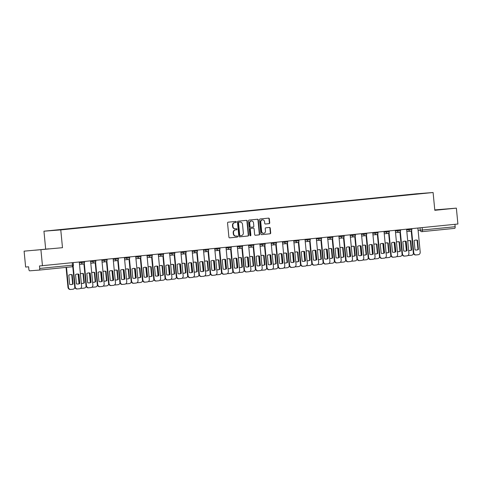 <?xml version="1.0" encoding="UTF-8"?>
<svg xmlns="http://www.w3.org/2000/svg" width="482" height="482" viewBox="0 0 482 482"><rect width="100%" height="100%" fill="white"/><g stroke="black" fill="none" stroke-linecap="round" stroke-linejoin="round"><path stroke-width="0.72" d="M236.276 221.925A0.548 0.5 85.6 0 0 235.728 221.425L228.185 222.184A0.789 0.711 85.6 0 0 227.546 223.033L228.908 237.132A0.789 0.711 85.6 0 0 229.691 237.843L237.234 237.09A0.548 0.5 85.6 0 0 237.144 235.993A0.548 0.5 85.6 0 0 237.132 235.993L236.156 236.09A2.518 2.283 85.6 0 1 233.643 233.812L233.529 232.637A2.518 2.283 85.6 0 1 235.559 229.902L236.535 229.806A0.548 0.5 85.6 0 0 236.981 229.209A0.548 0.5 85.6 0 0 236.433 228.709L235.451 228.805A2.518 2.283 85.6 0 1 232.939 226.528L232.824 225.353A2.518 2.283 85.6 0 1 234.861 222.618L235.837 222.521A0.548 0.5 85.6 0 0 236.276 221.925M235.361 228.811L235.12 228.83A2.518 2.283 85.6 0 1 232.601 226.552L232.493 225.377A2.518 2.283 85.6 0 1 234.523 222.642L235.499 222.545A0.548 0.5 85.6 0 0 235.475 221.449M229.589 237.849L236.903 237.114A0.548 0.5 85.6 0 0 236.879 236.017M236.06 236.096L235.819 236.114A2.518 2.283 85.6 0 1 233.306 233.836L233.192 232.661A2.518 2.283 85.6 0 1 235.222 229.926L236.198 229.83A0.548 0.5 85.6 0 0 236.18 228.733M269.089 223.648A0.789 0.711 85.6 0 0 269.721 222.792L269.342 218.84A0.789 0.711 85.6 0 0 268.57 218.123L260.178 218.967A0.789 0.711 85.6 0 0 259.545 219.822L260.901 233.921A0.789 0.711 85.6 0 0 261.684 234.632L270.065 233.794A0.789 0.711 85.6 0 0 270.703 232.939L270.239 228.161A0.789 0.711 85.6 0 0 269.468 227.444L265.871 227.805A0.789 0.711 85.6 0 0 265.233 228.661L265.462 231.029A2.103 1.91 85.6 0 1 263.726 233.318A2.103 1.91 85.6 0 1 261.66 231.414L260.768 222.13A2.103 1.91 85.6 0 1 262.509 219.84A2.103 1.91 85.6 0 1 264.57 221.75L264.714 223.299A0.789 0.711 85.6 0 0 265.486 224.01L268.751 223.672A0.789 0.711 85.6 0 0 269.39 222.823L269.004 218.864A0.789 0.711 85.6 0 0 268.323 218.153M62.485 247.694L24.1 251.158L62.485 247.694L60.774 229.902L433.095 192.511L434.812 210.309L456.37 208.14L457.9 224.022L39.476 265.968L39.717 268.444L72.493 265.154L73.415 265.052L73.18 262.654M40.928 249.863L42.452 265.739M247.254 221.057A0.789 0.711 85.6 0 0 246.471 220.346L238.09 221.184A0.789 0.711 85.6 0 0 237.457 222.039L238.813 236.138A0.789 0.711 85.6 0 0 239.584 236.855L247.977 236.011A0.789 0.711 85.6 0 0 248.616 235.156L247.254 221.057L246.923 221.081A0.789 0.711 85.6 0 0 246.236 220.37M249.134 220.075L257.515 219.238A0.789 0.711 85.6 0 1 258.298 219.949L259.659 234.047A0.789 0.711 85.6 0 1 259.021 234.903L255.436 235.258A0.789 0.711 85.6 0 1 254.653 234.547L254.098 228.83A0.789 0.711 85.6 0 0 253.315 228.119L250.935 228.36A0.789 0.711 85.6 0 0 250.303 229.215L250.875 235.168A0.548 0.5 85.6 0 1 250.417 235.764A0.548 0.5 85.6 0 1 249.881 235.264L248.501 220.931A0.789 0.711 85.6 0 1 249.134 220.075M24.1 251.158L25.63 267.04L28.607 266.805L28.848 269.281A1.603 0.675 -95.7 0 0 29.673 270.824L39.193 270.089A1.603 0.675 -95.7 0 0 39.205 270.089A1.603 0.675 -95.7 0 0 39.717 268.444M45.663 248.995L43.946 231.197L416.273 193.812L433.095 192.511M456.37 208.14L434.77 209.917M454.93 224.317L455.159 226.721A1.603 0.675 84.3 0 1 454.647 228.372A1.603 0.675 84.3 0 1 454.64 228.372L421.877 231.661A1.603 0.675 -95.7 0 0 421.871 231.661A1.603 0.675 -95.7 0 0 422.383 230.016L455.159 226.721M408.332 194.891L63.202 229.528M408.254 194.746L63.136 229.402M60.774 229.902L43.946 231.197M48.833 248.826L34.873 250.23L48.845 248.947M434.8 210.17L445.603 209.074L434.782 210.038M239.5 236.855L247.64 236.035A0.789 0.711 85.6 0 0 248.278 235.18L246.923 221.081M238.976 222.202A0.548 0.5 85.6 0 0 238.536 222.805L239.723 235.18A0.548 0.5 85.6 0 0 240.277 235.674L241.301 235.571A2.518 2.283 85.6 0 0 243.338 232.836L242.518 224.377A2.518 2.283 85.6 0 0 240.006 222.1L238.638 222.232A0.548 0.5 85.6 0 0 238.198 222.829L238.536 222.805M240.253 235.68L239.94 235.704A0.548 0.5 85.6 0 1 239.385 235.204L238.198 222.829M239.765 222.118A2.518 2.283 85.6 0 0 239.668 222.13L240.006 222.1M238.638 222.232L239.668 222.13M255.333 235.264L258.683 234.927A0.789 0.711 85.6 0 0 259.322 234.071L257.96 219.973A0.789 0.711 85.6 0 0 257.28 219.262M253.008 228.143A0.789 0.711 85.6 0 0 252.978 228.143L250.598 228.384A0.789 0.711 85.6 0 0 249.965 229.239L250.538 235.192L250.875 235.168M250.248 235.746A0.548 0.5 85.6 0 0 250.538 235.192M253.526 222.901A2.103 1.91 85.6 0 0 251.465 220.991A2.103 1.91 85.6 0 0 249.73 223.28L250.044 226.552A0.789 0.711 85.6 0 0 250.827 227.263L253.207 227.022A0.789 0.711 85.6 0 0 253.845 226.166L253.526 222.901M251.465 220.991L251.128 221.015A2.103 1.91 85.6 0 0 249.393 223.305L249.73 223.28M250.797 227.263L250.495 227.287A0.789 0.711 85.6 0 0 250.495 227.287A0.789 0.711 85.6 0 1 249.706 226.576L249.393 223.305M265.401 224.01L268.751 223.672M262.509 219.84L262.172 219.87A2.103 1.91 85.6 0 0 260.431 222.16L260.768 222.13M263.726 233.318L263.389 233.348A2.103 1.91 85.6 0 1 261.328 231.438L260.431 222.16M261.587 234.638L269.727 233.818A0.789 0.711 85.6 0 0 270.366 232.963L269.902 228.185A0.789 0.711 85.6 0 0 269.221 227.474M68.787 275.12L69.679 284.362A5.013 4.543 85.6 0 0 71.318 284.567A5.013 4.543 85.6 0 0 73.077 284.019L72.186 274.776A5.013 4.543 85.6 0 0 70.547 274.571A5.013 4.543 85.6 0 0 68.787 275.12M66.504 267.347L68.42 287.272A2.404 2.181 85.6 0 0 70.824 289.447L72.921 289.236A2.404 2.181 85.6 0 0 74.831 287.35M70.33 274.595A5.013 4.543 85.6 0 1 71.752 274.812L72.637 284.055L73.077 284.019M71.095 284.573A5.013 4.543 85.6 0 0 72.637 284.055M70.734 289.459L70.384 289.483A2.404 2.181 -94.4 0 1 67.986 287.308L68.42 287.272M66.07 267.389L67.986 287.308M71.752 274.812L72.186 274.776M77.06 274.077A5.013 4.543 -94.4 0 1 78.482 274.294L79.367 283.537A5.013 4.543 -94.4 0 1 77.831 284.055M77.463 288.935L77.114 288.965A2.404 2.181 -94.4 0 1 74.716 286.79L72.764 266.498M79.807 283.5L78.915 274.258A5.013 4.543 -94.4 0 0 77.277 274.053A5.013 4.543 -94.4 0 0 75.517 274.601L76.409 283.844A5.013 4.543 -94.4 0 0 78.048 284.043A5.013 4.543 -94.4 0 0 79.807 283.5L79.367 283.537M73.162 266.076L75.156 286.754A2.404 2.181 85.6 0 0 77.554 288.929L79.65 288.718A2.404 2.181 85.6 0 0 81.591 286.109L79.277 262.039M78.915 274.258L78.482 274.294M82.386 283.44A5.013 4.543 85.6 0 0 83.928 282.922L83.037 273.68L83.476 273.643A5.013 4.543 85.6 0 0 81.832 273.439A5.013 4.543 85.6 0 0 80.41 273.812M83.476 273.643L84.362 282.886A5.013 4.543 85.6 0 1 82.603 283.434A5.013 4.543 85.6 0 1 81.325 283.332M80.94 288.073A2.404 2.181 85.6 0 0 82.109 288.314L84.211 288.103A2.404 2.181 85.6 0 0 86.121 286.218M83.037 273.68A5.013 4.543 85.6 0 0 81.615 273.463M82.018 288.32L81.675 288.35A2.404 2.181 -94.4 0 1 80.777 288.236M78.12 274.192L79.036 283.705M83.928 282.922L84.362 282.886M93.671 282.307A5.013 4.543 85.6 0 0 95.213 281.789L94.321 272.547L94.761 272.511A5.013 4.543 85.6 0 0 93.122 272.306A5.013 4.543 85.6 0 0 91.694 272.679M94.761 272.511L95.653 281.753A5.013 4.543 85.6 0 1 93.894 282.295A5.013 4.543 85.6 0 1 92.61 282.199M92.231 286.941A2.404 2.181 85.6 0 0 93.4 287.182L95.496 286.971A2.404 2.181 85.6 0 0 97.406 285.085M94.321 272.547A5.013 4.543 85.6 0 0 92.899 272.33M93.309 287.188L92.96 287.218A2.404 2.181 -94.4 0 1 92.062 287.097M89.405 273.053L90.321 282.572M95.213 281.789L95.653 281.753M104.962 281.175A5.013 4.543 85.6 0 0 106.498 280.651L105.612 271.408L106.046 271.378A5.013 4.543 85.6 0 0 104.407 271.173A5.013 4.543 85.6 0 0 102.985 271.547M106.046 271.378L106.938 280.62A5.013 4.543 85.6 0 1 105.178 281.163A5.013 4.543 85.6 0 1 103.901 281.066M103.516 285.808A2.404 2.181 85.6 0 0 104.684 286.049L106.781 285.838A2.404 2.181 85.6 0 0 108.691 283.946M105.612 271.408A5.013 4.543 85.6 0 0 104.19 271.197M104.594 286.055L104.245 286.085A2.404 2.181 -94.4 0 1 103.347 285.965M100.69 271.92L101.606 281.44M106.498 280.651L106.938 280.62M88.345 272.945A5.013 4.543 -94.4 0 1 89.766 273.161L90.658 282.398A5.013 4.543 -94.4 0 1 89.116 282.922M88.748 287.802L88.405 287.832A2.404 2.181 -94.4 0 1 86.001 285.657L83.898 263.768M91.092 282.368L90.206 273.125A5.013 4.543 -94.4 0 0 88.561 272.92A5.013 4.543 -94.4 0 0 86.802 273.469L87.694 282.711A5.013 4.543 -94.4 0 0 89.333 282.91A5.013 4.543 -94.4 0 0 91.092 282.368L90.658 282.398M84.296 263.347L86.441 285.621A2.404 2.181 85.6 0 0 88.839 287.796L90.941 287.585A2.404 2.181 85.6 0 0 92.881 284.976L90.562 260.907M90.206 273.125L89.766 273.161M99.629 271.812A5.013 4.543 -94.4 0 1 101.051 272.023L101.943 281.265A5.013 4.543 -94.4 0 1 100.401 281.789M100.039 286.67L99.69 286.7A2.404 2.181 -94.4 0 1 97.292 284.519L95.183 262.636M102.383 281.235L101.491 271.993A5.013 4.543 -94.4 0 0 99.852 271.788A5.013 4.543 -94.4 0 0 98.093 272.33L98.979 281.572A5.013 4.543 -94.4 0 0 100.624 281.777A5.013 4.543 -94.4 0 0 102.383 281.235L101.943 281.265M95.581 262.214L97.725 284.488A2.404 2.181 85.6 0 0 100.129 286.663L102.226 286.453A2.404 2.181 85.6 0 0 104.166 283.838L101.847 259.774M101.491 271.993L101.051 272.023M110.92 270.679A5.013 4.543 -94.4 0 1 112.342 270.89L113.228 280.132A5.013 4.543 -94.4 0 1 111.691 280.657M111.324 285.537L110.974 285.561A2.404 2.181 -94.4 0 1 108.577 283.386L106.468 261.503M113.668 280.102L112.776 270.86A5.013 4.543 -94.4 0 0 111.137 270.655A5.013 4.543 -94.4 0 0 109.378 271.197L110.27 280.44A5.013 4.543 -94.4 0 0 111.908 280.645A5.013 4.543 -94.4 0 0 113.668 280.102L113.228 280.132M106.871 261.081L109.016 283.356A2.404 2.181 85.6 0 0 111.414 285.531L113.511 285.32A2.404 2.181 85.6 0 0 115.451 282.705L113.137 258.641M112.776 270.86L112.342 270.89M116.246 280.042A5.013 4.543 85.6 0 0 117.789 279.518L116.897 270.275L117.337 270.245A5.013 4.543 85.6 0 0 115.692 270.041A5.013 4.543 85.6 0 0 114.27 270.414M117.337 270.245L118.223 279.488A5.013 4.543 85.6 0 1 116.463 280.03A5.013 4.543 85.6 0 1 115.186 279.928M114.8 284.675A2.404 2.181 85.6 0 0 115.969 284.916L118.072 284.705A2.404 2.181 85.6 0 0 119.982 282.813M116.897 270.275A5.013 4.543 85.6 0 0 115.475 270.065M115.879 284.922L115.535 284.946A2.404 2.181 -94.4 0 1 114.638 284.832M111.981 270.788L112.896 280.307M117.789 279.518L118.223 279.488M127.531 278.909A5.013 4.543 85.6 0 0 129.074 278.385L128.182 269.143L128.622 269.113A5.013 4.543 85.6 0 0 126.983 268.908A5.013 4.543 85.6 0 0 125.555 269.281M128.622 269.113L129.513 278.355A5.013 4.543 85.6 0 1 127.754 278.897A5.013 4.543 85.6 0 1 126.471 278.795M126.091 283.543A2.404 2.181 85.6 0 0 127.26 283.784L129.357 283.573A2.404 2.181 85.6 0 0 131.267 281.681M128.182 269.143A5.013 4.543 85.6 0 0 126.76 268.932M127.17 283.79L126.82 283.814A2.404 2.181 -94.4 0 1 125.923 283.699M123.265 269.655L124.181 279.174M129.074 278.385L129.513 278.355M122.205 269.546A5.013 4.543 -94.4 0 1 123.627 269.757L124.519 279A5.013 4.543 -94.4 0 1 122.976 279.524M122.609 284.404L122.265 284.428A2.404 2.181 -94.4 0 1 119.861 282.253L117.759 260.37M124.952 278.97L124.067 269.727A5.013 4.543 -94.4 0 0 122.422 269.522A5.013 4.543 -94.4 0 0 120.663 270.065L121.554 279.307A5.013 4.543 -94.4 0 0 123.193 279.512A5.013 4.543 -94.4 0 0 124.952 278.97L124.519 279M118.156 259.949L120.301 282.223A2.404 2.181 85.6 0 0 122.699 284.398L124.802 284.187A2.404 2.181 85.6 0 0 126.742 281.572L124.422 257.509M124.067 269.727L123.627 269.757M133.496 268.408A5.013 4.543 -94.4 0 1 134.912 268.625L135.804 277.867A5.013 4.543 -94.4 0 1 134.261 278.391M133.9 283.271L133.55 283.296A2.404 2.181 -94.4 0 1 131.152 281.12L129.043 259.238M136.243 277.831L135.352 268.588A5.013 4.543 -94.4 0 0 133.713 268.39A5.013 4.543 -94.4 0 0 131.954 268.932L132.839 278.174A5.013 4.543 -94.4 0 0 134.484 278.379A5.013 4.543 -94.4 0 0 136.243 277.831L135.804 277.867M129.441 258.816L131.586 281.084A2.404 2.181 85.6 0 0 133.99 283.265L136.087 283.055A2.404 2.181 85.6 0 0 138.027 280.44L135.707 256.376M135.352 268.588L134.912 268.625M138.822 277.777A5.013 4.543 85.6 0 0 140.358 277.252L139.473 268.01L139.907 267.974A5.013 4.543 85.6 0 0 138.268 267.775A5.013 4.543 85.6 0 0 136.846 268.143M139.907 267.974L140.798 277.216A5.013 4.543 85.6 0 1 139.039 277.765A5.013 4.543 85.6 0 1 137.762 277.662M137.376 282.41A2.404 2.181 85.6 0 0 138.545 282.651L140.642 282.44A2.404 2.181 85.6 0 0 142.552 280.548M139.473 268.01A5.013 4.543 85.6 0 0 138.051 267.793M138.455 282.657L138.105 282.681A2.404 2.181 -94.4 0 1 137.207 282.566M134.55 268.522L135.472 278.042M140.358 277.252L140.798 277.216M150.107 276.644A5.013 4.543 85.6 0 0 151.649 276.12L150.758 266.877L151.197 266.841A5.013 4.543 85.6 0 0 149.553 266.642A5.013 4.543 85.6 0 0 148.131 267.01M151.197 266.841L152.083 276.084A5.013 4.543 85.6 0 1 150.324 276.632A5.013 4.543 85.6 0 1 149.046 276.529M148.661 281.277A2.404 2.181 85.6 0 0 149.83 281.518L151.932 281.307A2.404 2.181 85.6 0 0 153.842 279.415M150.758 266.877A5.013 4.543 85.6 0 0 149.336 266.66M149.739 281.524L149.396 281.548A2.404 2.181 -94.4 0 1 148.498 281.434M145.841 267.389L146.757 276.909M151.649 276.12L152.083 276.084M161.392 275.511A5.013 4.543 85.6 0 0 162.934 274.987L162.042 265.745L162.482 265.709A5.013 4.543 85.6 0 0 160.843 265.504A5.013 4.543 85.6 0 0 159.415 265.877M162.482 265.709L163.374 274.951A5.013 4.543 85.6 0 1 161.615 275.499A5.013 4.543 85.6 0 1 160.331 275.397M159.952 280.144A2.404 2.181 85.6 0 0 161.121 280.379L163.217 280.169A2.404 2.181 85.6 0 0 165.127 278.283M162.042 265.745A5.013 4.543 85.6 0 0 160.62 265.528M161.03 280.391L160.681 280.416A2.404 2.181 -94.4 0 1 159.783 280.301M157.126 266.257L158.042 275.77M162.934 274.987L163.374 274.951M172.683 274.372A5.013 4.543 85.6 0 0 174.219 273.854L173.333 264.612L173.767 264.576A5.013 4.543 85.6 0 0 172.128 264.371A5.013 4.543 85.6 0 0 170.706 264.745M173.767 264.576L174.659 273.818A5.013 4.543 85.6 0 1 172.899 274.366A5.013 4.543 85.6 0 1 171.622 274.264M171.237 279.006A2.404 2.181 85.6 0 0 172.405 279.247L174.502 279.036A2.404 2.181 85.6 0 0 176.412 277.15M173.333 264.612A5.013 4.543 85.6 0 0 171.911 264.395M172.315 279.253L171.966 279.283A2.404 2.181 -94.4 0 1 171.074 279.168M168.411 265.124L169.333 274.638M174.219 273.854L174.659 273.818M183.967 273.24A5.013 4.543 85.6 0 0 185.51 272.722L184.618 263.479L185.058 263.443A5.013 4.543 85.6 0 0 183.413 263.238A5.013 4.543 85.6 0 0 181.991 263.612M185.058 263.443L185.944 272.685A5.013 4.543 85.6 0 1 184.184 273.228A5.013 4.543 85.6 0 1 182.907 273.131M182.521 277.873A2.404 2.181 85.6 0 0 183.69 278.114L185.793 277.903A2.404 2.181 85.6 0 0 187.703 276.017M184.618 263.479A5.013 4.543 85.6 0 0 183.196 263.262M183.6 278.12L183.256 278.15A2.404 2.181 -94.4 0 1 182.359 278.03M179.702 263.985L180.617 273.505M185.51 272.722L185.944 272.685M195.252 272.107A5.013 4.543 85.6 0 0 196.795 271.583L195.903 262.341L196.343 262.31A5.013 4.543 85.6 0 0 194.704 262.106A5.013 4.543 85.6 0 0 193.276 262.479M196.343 262.31L197.234 271.553A5.013 4.543 85.6 0 1 195.475 272.095A5.013 4.543 85.6 0 1 194.192 271.999M193.812 276.74A2.404 2.181 85.6 0 0 194.981 276.981L197.078 276.77A2.404 2.181 85.6 0 0 198.988 274.879M195.903 262.341A5.013 4.543 85.6 0 0 194.487 262.13M194.891 276.987L194.541 277.017A2.404 2.181 -94.4 0 1 193.643 276.897M190.986 262.853L191.902 272.372M196.795 271.583L197.234 271.553M206.543 270.974A5.013 4.543 85.6 0 0 208.079 270.45L207.194 261.208L207.628 261.178A5.013 4.543 85.6 0 0 205.989 260.973A5.013 4.543 85.6 0 0 204.567 261.346M207.628 261.178L208.519 270.42A5.013 4.543 85.6 0 1 206.76 270.962A5.013 4.543 85.6 0 1 205.483 270.86M205.097 275.608A2.404 2.181 85.6 0 0 206.266 275.849L208.363 275.638A2.404 2.181 85.6 0 0 210.273 273.746M207.194 261.208A5.013 4.543 85.6 0 0 205.772 260.997M206.175 275.855L205.832 275.879A2.404 2.181 -94.4 0 1 204.934 275.764M202.271 261.72L203.193 271.239M208.079 270.45L208.519 270.42M217.828 269.842A5.013 4.543 85.6 0 0 219.37 269.317L218.479 260.075L218.918 260.045A5.013 4.543 85.6 0 0 217.274 259.84A5.013 4.543 85.6 0 0 215.852 260.214M218.918 260.045L219.804 269.287A5.013 4.543 85.6 0 1 218.045 269.83A5.013 4.543 85.6 0 1 216.767 269.727M216.382 274.475A2.404 2.181 85.6 0 0 217.551 274.716L219.653 274.505A2.404 2.181 85.6 0 0 221.563 272.613M218.479 260.075A5.013 4.543 85.6 0 0 217.057 259.864M217.46 274.722L217.117 274.746A2.404 2.181 -94.4 0 1 216.219 274.632M213.562 260.587L214.478 270.107M219.37 269.317L219.804 269.287M144.781 267.275A5.013 4.543 -94.4 0 1 146.203 267.492L147.088 276.734A5.013 4.543 -94.4 0 1 145.552 277.258M145.184 282.139L144.841 282.163A2.404 2.181 -94.4 0 1 142.437 279.988L140.328 258.105M147.528 276.698L146.636 267.456A5.013 4.543 -94.4 0 0 144.998 267.257A5.013 4.543 -94.4 0 0 143.238 267.799L144.13 277.042A5.013 4.543 -94.4 0 0 145.769 277.246A5.013 4.543 -94.4 0 0 147.528 276.698L147.088 276.734M140.732 257.677L142.877 279.952A2.404 2.181 85.6 0 0 145.275 282.127L147.371 281.916A2.404 2.181 85.6 0 0 149.312 279.307L146.998 255.243M146.636 267.456L146.203 267.492M156.066 266.142A5.013 4.543 -94.4 0 1 157.487 266.359L158.379 275.602A5.013 4.543 -94.4 0 1 156.837 276.12M156.469 281L156.126 281.03A2.404 2.181 -94.4 0 1 153.722 278.855L151.619 256.966M158.813 275.565L157.927 266.323A5.013 4.543 -94.4 0 0 156.282 266.118A5.013 4.543 -94.4 0 0 154.523 266.667L155.415 275.909A5.013 4.543 -94.4 0 0 157.054 276.114A5.013 4.543 -94.4 0 0 158.813 275.565L158.379 275.602M152.017 256.545L154.162 278.819A2.404 2.181 85.6 0 0 156.56 280.994L158.662 280.783A2.404 2.181 85.6 0 0 160.602 278.174L158.283 254.11M157.927 266.323L157.487 266.359M167.356 265.01A5.013 4.543 -94.4 0 1 168.772 265.227L169.664 274.469A5.013 4.543 -94.4 0 1 168.122 274.987M167.76 279.867L167.411 279.897A2.404 2.181 -94.4 0 1 165.013 277.722L162.904 255.834M170.104 274.433L169.212 265.19A5.013 4.543 -94.4 0 0 167.573 264.986A5.013 4.543 -94.4 0 0 165.814 265.534L166.7 274.776A5.013 4.543 -94.4 0 0 168.345 274.975A5.013 4.543 -94.4 0 0 170.104 274.433L169.664 274.469M163.302 255.412L165.447 277.686A2.404 2.181 85.6 0 0 167.85 279.861L169.947 279.65A2.404 2.181 85.6 0 0 171.887 277.042L169.568 252.972M169.212 265.19L168.772 265.227M178.641 263.877A5.013 4.543 -94.4 0 1 180.063 264.094L180.955 273.336A5.013 4.543 -94.4 0 1 179.412 273.854M179.045 278.735L178.702 278.765A2.404 2.181 -94.4 0 1 176.298 276.59L174.189 254.701M181.389 273.3L180.497 264.058A5.013 4.543 -94.4 0 0 178.858 263.853A5.013 4.543 -94.4 0 0 177.099 264.401L177.991 273.643A5.013 4.543 -94.4 0 0 179.629 273.842A5.013 4.543 -94.4 0 0 181.389 273.3L180.955 273.336M174.592 254.279L176.737 276.554A2.404 2.181 85.6 0 0 179.135 278.729L181.232 278.518A2.404 2.181 85.6 0 0 183.172 275.909L180.858 251.839M180.497 264.058L180.063 264.094M189.926 262.744A5.013 4.543 -94.4 0 1 191.348 262.955L192.24 272.197A5.013 4.543 -94.4 0 1 190.697 272.722M190.33 277.602L189.986 277.632A2.404 2.181 -94.4 0 1 187.582 275.451L185.48 253.568M192.673 272.167L191.788 262.925A5.013 4.543 -94.4 0 0 190.143 262.72A5.013 4.543 -94.4 0 0 188.384 263.262L189.275 272.505A5.013 4.543 -94.4 0 0 190.914 272.71A5.013 4.543 -94.4 0 0 192.673 272.167L192.24 272.197M185.877 253.146L188.022 275.421A2.404 2.181 85.6 0 0 190.426 277.596L192.523 277.385A2.404 2.181 85.6 0 0 194.463 274.77L192.143 250.706M191.788 262.925L191.348 262.955M201.217 261.612A5.013 4.543 -94.4 0 1 202.639 261.822L203.525 271.065A5.013 4.543 -94.4 0 1 201.982 271.589M201.621 276.469L201.271 276.493A2.404 2.181 -94.4 0 1 198.873 274.318L196.764 252.435M203.964 271.035L203.073 261.792A5.013 4.543 -94.4 0 0 201.434 261.587A5.013 4.543 -94.4 0 0 199.675 262.13L200.56 271.372A5.013 4.543 -94.4 0 0 202.205 271.577A5.013 4.543 -94.4 0 0 203.964 271.035L203.525 271.065M197.162 252.014L199.307 274.288A2.404 2.181 85.6 0 0 201.711 276.463L203.808 276.252A2.404 2.181 85.6 0 0 205.748 273.637L203.434 249.574M203.073 261.792L202.639 261.822M212.502 260.479A5.013 4.543 -94.4 0 1 213.924 260.69L214.815 269.932A5.013 4.543 -94.4 0 1 213.273 270.456M212.905 275.336L212.562 275.361A2.404 2.181 -94.4 0 1 210.158 273.186L208.049 251.303M215.249 269.902L214.357 260.66A5.013 4.543 -94.4 0 0 212.719 260.455A5.013 4.543 -94.4 0 0 210.959 260.997L211.851 270.239A5.013 4.543 -94.4 0 0 213.49 270.444A5.013 4.543 -94.4 0 0 215.249 269.902L214.815 269.932M208.453 250.881L210.598 273.155A2.404 2.181 85.6 0 0 212.996 275.33L215.093 275.12A2.404 2.181 85.6 0 0 217.033 272.505L214.719 248.441M214.357 260.66L213.924 260.69M223.787 259.34A5.013 4.543 -94.4 0 1 225.208 259.557L226.1 268.799A5.013 4.543 -94.4 0 1 224.558 269.324M224.19 274.204L223.847 274.228A2.404 2.181 -94.4 0 1 221.443 272.053L219.34 250.17M226.54 268.763L225.648 259.521A5.013 4.543 -94.4 0 0 224.01 259.322A5.013 4.543 -94.4 0 0 222.244 259.864L223.136 269.107A5.013 4.543 -94.4 0 0 224.775 269.311A5.013 4.543 -94.4 0 0 226.54 268.763L226.1 268.799M219.738 249.748L221.883 272.017A2.404 2.181 85.6 0 0 224.287 274.198L226.383 273.987A2.404 2.181 85.6 0 0 228.323 271.372L226.004 247.308M225.648 259.521L225.208 259.557M229.113 268.709A5.013 4.543 85.6 0 0 230.655 268.185L229.763 258.942L230.203 258.912A5.013 4.543 85.6 0 0 228.564 258.707A5.013 4.543 85.6 0 0 227.136 259.075M230.203 258.912L231.095 268.149A5.013 4.543 85.6 0 1 229.336 268.697A5.013 4.543 85.6 0 1 228.052 268.595M227.673 273.342A2.404 2.181 85.6 0 0 228.842 273.583L230.938 273.372A2.404 2.181 85.6 0 0 232.848 271.48M229.763 258.942A5.013 4.543 85.6 0 0 228.348 258.726M228.751 273.589L228.402 273.613A2.404 2.181 -94.4 0 1 227.504 273.499M224.847 259.455L225.763 268.974M230.655 268.185L231.095 268.149M240.404 267.576A5.013 4.543 85.6 0 0 241.946 267.052L241.054 257.81L241.488 257.774A5.013 4.543 85.6 0 0 239.849 257.575A5.013 4.543 85.6 0 0 238.427 257.942M241.488 257.774L242.38 267.016A5.013 4.543 85.6 0 1 240.62 267.564A5.013 4.543 85.6 0 1 239.343 267.462M238.958 272.21A2.404 2.181 85.6 0 0 240.126 272.451L242.223 272.24A2.404 2.181 85.6 0 0 244.133 270.348M241.054 257.81A5.013 4.543 85.6 0 0 239.632 257.593M240.036 272.457L239.693 272.481A2.404 2.181 -94.4 0 1 238.795 272.366M236.138 258.322L237.054 267.841M241.946 267.052L242.38 267.016M251.688 266.444A5.013 4.543 85.6 0 0 253.231 265.919L252.339 256.677L252.779 256.641A5.013 4.543 85.6 0 0 251.134 256.436A5.013 4.543 85.6 0 0 249.712 256.81M252.779 256.641L253.665 265.883A5.013 4.543 85.6 0 1 251.905 266.432A5.013 4.543 85.6 0 1 250.628 266.329M250.242 271.077A2.404 2.181 85.6 0 0 251.417 271.312L253.514 271.101A2.404 2.181 85.6 0 0 255.424 269.215M252.339 256.677A5.013 4.543 85.6 0 0 250.917 256.46M251.321 271.324L250.977 271.348A2.404 2.181 -94.4 0 1 250.08 271.233M247.423 257.189L248.338 266.703M253.231 265.919L253.665 265.883M262.973 265.305A5.013 4.543 85.6 0 0 264.516 264.787L263.63 255.544L264.064 255.508A5.013 4.543 85.6 0 0 262.425 255.303A5.013 4.543 85.6 0 0 260.997 255.677M264.064 255.508L264.955 264.751A5.013 4.543 85.6 0 1 263.196 265.299A5.013 4.543 85.6 0 1 261.913 265.196M261.533 269.944A2.404 2.181 85.6 0 0 262.702 270.179L264.799 269.968A2.404 2.181 85.6 0 0 266.709 268.082M263.63 255.544A5.013 4.543 85.6 0 0 262.208 255.327M262.612 270.185L262.262 270.215A2.404 2.181 -94.4 0 1 261.365 270.101M258.707 256.056L259.623 265.57M264.516 264.787L264.955 264.751M274.264 264.172A5.013 4.543 85.6 0 0 275.806 263.654L274.915 254.412L275.349 254.376A5.013 4.543 85.6 0 0 273.71 254.171A5.013 4.543 85.6 0 0 272.288 254.544M275.349 254.376L276.24 263.618A5.013 4.543 85.6 0 1 274.481 264.16A5.013 4.543 85.6 0 1 273.204 264.064M272.818 268.805A2.404 2.181 85.6 0 0 273.987 269.046L276.084 268.836A2.404 2.181 85.6 0 0 278 266.95M274.915 254.412A5.013 4.543 85.6 0 0 273.493 254.195M273.897 269.052L273.553 269.083A2.404 2.181 -94.4 0 1 272.655 268.962M269.998 254.918L270.914 264.437M275.806 263.654L276.24 263.618M285.549 263.039A5.013 4.543 85.6 0 0 287.091 262.515L286.2 253.273L286.639 253.243A5.013 4.543 85.6 0 0 284.995 253.038A5.013 4.543 85.6 0 0 283.573 253.412M286.639 253.243L287.531 262.485A5.013 4.543 85.6 0 1 285.766 263.027A5.013 4.543 85.6 0 1 284.488 262.931M284.103 267.673A2.404 2.181 85.6 0 0 285.278 267.914L287.374 267.703A2.404 2.181 85.6 0 0 289.284 265.817M286.2 253.273A5.013 4.543 85.6 0 0 284.778 253.062M285.181 267.92L284.838 267.95A2.404 2.181 -94.4 0 1 283.94 267.829M281.283 253.785L282.199 263.305M287.091 262.515L287.531 262.485M296.834 261.907A5.013 4.543 85.6 0 0 298.376 261.383L297.49 252.14L297.924 252.11A5.013 4.543 85.6 0 0 296.285 251.905A5.013 4.543 85.6 0 0 294.857 252.279M297.924 252.11L298.816 261.352A5.013 4.543 85.6 0 1 297.057 261.895A5.013 4.543 85.6 0 1 295.779 261.792M295.394 266.54A2.404 2.181 85.6 0 0 296.563 266.781L298.659 266.57A2.404 2.181 85.6 0 0 300.569 264.678M297.49 252.14A5.013 4.543 85.6 0 0 296.069 251.929M296.472 266.787L296.123 266.817A2.404 2.181 -94.4 0 1 295.225 266.697M292.568 252.652L293.484 262.172M298.376 261.383L298.816 261.352M308.125 260.774A5.013 4.543 85.6 0 0 309.667 260.25L308.775 251.008L309.215 250.977A5.013 4.543 85.6 0 0 307.57 250.773A5.013 4.543 85.6 0 0 306.148 251.146M309.215 250.977L310.101 260.22A5.013 4.543 85.6 0 1 308.341 260.762A5.013 4.543 85.6 0 1 307.064 260.66M306.679 265.407A2.404 2.181 85.6 0 0 307.847 265.648L309.944 265.437A2.404 2.181 85.6 0 0 311.86 263.546M308.775 251.008A5.013 4.543 85.6 0 0 307.353 250.797M307.757 265.654L307.414 265.678A2.404 2.181 -94.4 0 1 306.516 265.564M303.859 251.52L304.775 261.039M309.667 260.25L310.101 260.22M319.409 259.641A5.013 4.543 85.6 0 0 320.952 259.117L320.06 249.875L320.5 249.845A5.013 4.543 85.6 0 0 318.861 249.64A5.013 4.543 85.6 0 0 317.433 250.013M320.5 249.845L321.392 259.081A5.013 4.543 85.6 0 1 319.626 259.629A5.013 4.543 85.6 0 1 318.349 259.527M317.963 264.275A2.404 2.181 85.6 0 0 319.138 264.516L321.235 264.305A2.404 2.181 85.6 0 0 323.145 262.413M320.06 249.875A5.013 4.543 85.6 0 0 318.638 249.664M319.042 264.522L318.698 264.546A2.404 2.181 -94.4 0 1 317.801 264.431M315.144 250.387L316.059 259.906M320.952 259.117L321.392 259.081M330.694 258.509A5.013 4.543 85.6 0 0 332.237 257.984L331.351 248.742L331.785 248.706A5.013 4.543 85.6 0 0 330.146 248.507A5.013 4.543 85.6 0 0 328.718 248.875M331.785 248.706L332.676 257.948A5.013 4.543 85.6 0 1 330.917 258.497A5.013 4.543 85.6 0 1 329.64 258.394M329.254 263.142A2.404 2.181 85.6 0 0 330.423 263.383L332.52 263.172A2.404 2.181 85.6 0 0 334.43 261.28M331.351 248.742A5.013 4.543 85.6 0 0 329.929 248.525M330.333 263.389L329.983 263.413A2.404 2.181 -94.4 0 1 329.086 263.299M326.428 249.254L327.344 258.774M332.237 257.984L332.676 257.948M341.985 257.376A5.013 4.543 85.6 0 0 343.527 256.852L342.636 247.609L343.076 247.573A5.013 4.543 85.6 0 0 341.431 247.368A5.013 4.543 85.6 0 0 340.009 247.742M343.076 247.573L343.961 256.816A5.013 4.543 85.6 0 1 342.202 257.364A5.013 4.543 85.6 0 1 340.925 257.261M340.539 262.009A2.404 2.181 85.6 0 0 341.708 262.244L343.811 262.033A2.404 2.181 85.6 0 0 345.721 260.147M342.636 247.609A5.013 4.543 85.6 0 0 341.214 247.393M341.618 262.256L341.274 262.28A2.404 2.181 -94.4 0 1 340.376 262.166M337.719 248.122L338.635 257.635M343.527 256.852L343.961 256.816M353.27 256.237A5.013 4.543 85.6 0 0 354.812 255.719L353.921 246.477L354.36 246.441A5.013 4.543 85.6 0 0 352.722 246.236A5.013 4.543 85.6 0 0 351.294 246.609M354.36 246.441L355.252 255.683A5.013 4.543 85.6 0 1 353.493 256.231A5.013 4.543 85.6 0 1 352.209 256.129M351.83 260.876A2.404 2.181 85.6 0 0 352.999 261.111L355.095 260.901A2.404 2.181 85.6 0 0 357.005 259.015M353.921 246.477A5.013 4.543 85.6 0 0 352.499 246.26M352.908 261.117L352.559 261.148A2.404 2.181 -94.4 0 1 351.661 261.033M349.004 246.989L349.92 256.502M354.812 255.719L355.252 255.683M364.555 255.105A5.013 4.543 85.6 0 0 366.097 254.586L365.211 245.344L365.645 245.308A5.013 4.543 85.6 0 0 364.006 245.103A5.013 4.543 85.6 0 0 362.578 245.477M365.645 245.308L366.537 254.55A5.013 4.543 85.6 0 1 364.778 255.092A5.013 4.543 85.6 0 1 363.5 254.996M363.115 259.738A2.404 2.181 85.6 0 0 364.284 259.979L366.38 259.768A2.404 2.181 85.6 0 0 368.29 257.882M365.211 245.344A5.013 4.543 85.6 0 0 363.789 245.127M364.193 259.985L363.844 260.015A2.404 2.181 -94.4 0 1 362.946 259.894M360.289 245.856L361.205 255.37M366.097 254.586L366.537 254.55M375.846 253.972A5.013 4.543 85.6 0 0 377.388 253.448L376.496 244.211L376.936 244.175A5.013 4.543 85.6 0 0 375.291 243.97A5.013 4.543 85.6 0 0 373.869 244.344M376.936 244.175L377.822 253.418A5.013 4.543 85.6 0 1 376.062 253.96A5.013 4.543 85.6 0 1 374.785 253.863M374.4 258.605A2.404 2.181 85.6 0 0 375.568 258.846L377.671 258.635A2.404 2.181 85.6 0 0 379.581 256.749M376.496 244.211A5.013 4.543 85.6 0 0 375.074 243.994M375.478 258.852L375.135 258.882A2.404 2.181 -94.4 0 1 374.237 258.762M371.58 244.717L372.496 254.237M377.388 253.448L377.822 253.418M387.13 252.839A5.013 4.543 85.6 0 0 388.673 252.315L387.781 243.073L388.221 243.042A5.013 4.543 85.6 0 0 386.582 242.838A5.013 4.543 85.6 0 0 385.154 243.211M388.221 243.042L389.113 252.285A5.013 4.543 85.6 0 1 387.353 252.827A5.013 4.543 85.6 0 1 386.07 252.731M385.69 257.472A2.404 2.181 85.6 0 0 386.859 257.713L388.956 257.502A2.404 2.181 85.6 0 0 390.866 255.611M387.781 243.073A5.013 4.543 85.6 0 0 386.359 242.862M386.769 257.719L386.419 257.75A2.404 2.181 -94.4 0 1 385.522 257.629M382.865 243.585L383.78 253.104M388.673 252.315L389.113 252.285M235.077 258.207A5.013 4.543 -94.4 0 1 236.499 258.424L237.385 267.667A5.013 4.543 -94.4 0 1 235.843 268.191M235.481 273.071L235.132 273.095A2.404 2.181 -94.4 0 1 232.734 270.92L230.625 249.037M237.825 267.63L236.933 258.388A5.013 4.543 -94.4 0 0 235.294 258.189A5.013 4.543 -94.4 0 0 233.535 258.732L234.421 267.974A5.013 4.543 -94.4 0 0 236.066 268.179A5.013 4.543 -94.4 0 0 237.825 267.63L237.385 267.667M231.023 248.61L233.168 270.884A2.404 2.181 85.6 0 0 235.571 273.059L237.668 272.848A2.404 2.181 85.6 0 0 239.608 270.239L237.295 246.175M236.933 258.388L236.499 258.424M246.362 257.075A5.013 4.543 -94.4 0 1 247.784 257.292L248.676 266.534A5.013 4.543 -94.4 0 1 247.133 267.052M246.766 271.938L246.423 271.962A2.404 2.181 -94.4 0 1 244.019 269.787L241.91 247.899M249.11 266.498L248.224 257.255A5.013 4.543 -94.4 0 0 246.579 257.051A5.013 4.543 -94.4 0 0 244.82 257.599L245.712 266.841A5.013 4.543 -94.4 0 0 247.35 267.046A5.013 4.543 -94.4 0 0 249.11 266.498L248.676 266.534M242.313 247.477L244.458 269.751A2.404 2.181 85.6 0 0 246.856 271.926L248.953 271.715A2.404 2.181 85.6 0 0 250.893 269.107L248.579 245.043M248.224 257.255L247.784 257.292M257.647 255.942A5.013 4.543 -94.4 0 1 259.069 256.159L259.961 265.401A5.013 4.543 -94.4 0 1 258.418 265.919M258.051 270.8L257.707 270.83A2.404 2.181 -94.4 0 1 255.303 268.655L253.201 246.766M260.401 265.365L259.509 256.123A5.013 4.543 -94.4 0 0 257.87 255.918A5.013 4.543 -94.4 0 0 256.105 256.466L256.996 265.709A5.013 4.543 -94.4 0 0 258.635 265.913A5.013 4.543 -94.4 0 0 260.401 265.365L259.961 265.401M253.598 246.344L255.743 268.619A2.404 2.181 85.6 0 0 258.147 270.794L260.244 270.583A2.404 2.181 85.6 0 0 262.184 267.974L259.864 243.904M259.509 256.123L259.069 256.159M268.938 254.809A5.013 4.543 -94.4 0 1 270.36 255.026L271.245 264.269A5.013 4.543 -94.4 0 1 269.703 264.787M269.342 269.667L268.992 269.697A2.404 2.181 -94.4 0 1 266.594 267.522L264.485 245.633M271.685 264.232L270.794 254.99A5.013 4.543 -94.4 0 0 269.155 254.785A5.013 4.543 -94.4 0 0 267.396 255.333L268.281 264.576A5.013 4.543 -94.4 0 0 269.926 264.775A5.013 4.543 -94.4 0 0 271.685 264.232L271.245 264.269M264.883 245.211L267.028 267.486A2.404 2.181 85.6 0 0 269.432 269.661L271.529 269.45A2.404 2.181 85.6 0 0 273.469 266.841L271.155 242.771M270.794 254.99L270.36 255.026M280.223 253.677A5.013 4.543 -94.4 0 1 281.645 253.887L282.536 263.13A5.013 4.543 -94.4 0 1 280.994 263.654M280.626 268.534L280.283 268.564A2.404 2.181 -94.4 0 1 277.879 266.383L275.77 244.501M282.97 263.1L282.084 253.857A5.013 4.543 -94.4 0 0 280.44 253.653A5.013 4.543 -94.4 0 0 278.68 254.201L279.572 263.437A5.013 4.543 -94.4 0 0 281.211 263.642A5.013 4.543 -94.4 0 0 282.97 263.1L282.536 263.13M276.174 244.079L278.319 266.353A2.404 2.181 85.6 0 0 280.717 268.528L282.82 268.317A2.404 2.181 85.6 0 0 284.76 265.709L282.44 241.639M282.084 253.857L281.645 253.887M291.508 252.544A5.013 4.543 -94.4 0 1 292.929 252.755L293.821 261.997A5.013 4.543 -94.4 0 1 292.279 262.521M291.917 267.402L291.568 267.426A2.404 2.181 -94.4 0 1 289.17 265.251L287.061 243.368M294.261 261.967L293.369 252.725A5.013 4.543 -94.4 0 0 291.731 252.52A5.013 4.543 -94.4 0 0 289.965 253.062L290.857 262.304A5.013 4.543 -94.4 0 0 292.502 262.509A5.013 4.543 -94.4 0 0 294.261 261.967L293.821 261.997M287.459 242.946L289.604 265.221A2.404 2.181 85.6 0 0 292.008 267.396L294.104 267.185A2.404 2.181 85.6 0 0 296.044 264.57L293.725 240.506M293.369 252.725L292.929 252.755M302.798 251.411A5.013 4.543 -94.4 0 1 304.22 251.622L305.106 260.864A5.013 4.543 -94.4 0 1 303.564 261.389M303.202 266.269L302.853 266.293A2.404 2.181 -94.4 0 1 300.455 264.118L298.346 242.235M305.546 260.834L304.654 251.592A5.013 4.543 -94.4 0 0 303.015 251.387A5.013 4.543 -94.4 0 0 301.256 251.929L302.148 261.172A5.013 4.543 -94.4 0 0 303.787 261.377A5.013 4.543 -94.4 0 0 305.546 260.834L305.106 260.864M298.744 241.813L300.889 264.088A2.404 2.181 85.6 0 0 303.292 266.263L305.389 266.052A2.404 2.181 85.6 0 0 307.329 263.437L305.016 239.373M304.654 251.592L304.22 251.622M314.083 250.272A5.013 4.543 -94.4 0 1 315.505 250.489L316.397 259.732A5.013 4.543 -94.4 0 1 314.854 260.256M314.487 265.136L314.144 265.16A2.404 2.181 -94.4 0 1 311.74 262.985L309.631 241.102M316.831 259.696L315.945 250.453A5.013 4.543 -94.4 0 0 314.3 250.254A5.013 4.543 -94.4 0 0 312.541 250.797L313.433 260.039A5.013 4.543 -94.4 0 0 315.071 260.244A5.013 4.543 -94.4 0 0 316.831 259.696L316.397 259.732M310.034 240.681L312.179 262.949A2.404 2.181 85.6 0 0 314.577 265.13L316.68 264.919A2.404 2.181 85.6 0 0 318.62 262.304L316.3 238.241M315.945 250.453L315.505 250.489M325.368 249.14A5.013 4.543 -94.4 0 1 326.79 249.357L327.682 258.599A5.013 4.543 -94.4 0 1 326.139 259.123M325.778 264.003L325.428 264.028A2.404 2.181 -94.4 0 1 323.03 261.853L320.922 239.97M328.122 258.563L327.23 249.321A5.013 4.543 -94.4 0 0 325.591 249.122A5.013 4.543 -94.4 0 0 323.832 249.664L324.717 258.906A5.013 4.543 -94.4 0 0 326.362 259.111A5.013 4.543 -94.4 0 0 328.122 258.563L327.682 258.599M321.319 239.542L323.464 261.816A2.404 2.181 85.6 0 0 325.868 263.991L327.965 263.787A2.404 2.181 85.6 0 0 329.905 261.172L327.585 237.108M327.23 249.321L326.79 249.357M336.659 248.007A5.013 4.543 -94.4 0 1 338.081 248.224L338.967 257.466A5.013 4.543 -94.4 0 1 337.43 257.984M337.063 262.871L336.713 262.895A2.404 2.181 -94.4 0 1 334.315 260.72L332.206 238.831M339.406 257.43L338.515 248.188A5.013 4.543 -94.4 0 0 336.876 247.983A5.013 4.543 -94.4 0 0 335.117 248.531L336.008 257.774A5.013 4.543 -94.4 0 0 337.647 257.978A5.013 4.543 -94.4 0 0 339.406 257.43L338.967 257.466M332.61 238.409L334.749 260.684A2.404 2.181 85.6 0 0 337.153 262.859L339.25 262.648A2.404 2.181 85.6 0 0 341.19 260.039L338.876 235.975M338.515 248.188L338.081 248.224M347.944 246.874A5.013 4.543 -94.4 0 1 349.366 247.091L350.257 256.334A5.013 4.543 -94.4 0 1 348.715 256.852M348.347 261.732L348.004 261.762A2.404 2.181 -94.4 0 1 345.6 259.587L343.491 237.698M350.691 256.297L349.805 247.055A5.013 4.543 -94.4 0 0 348.161 246.85A5.013 4.543 -94.4 0 0 346.401 247.399L347.293 256.641A5.013 4.543 -94.4 0 0 348.932 256.846A5.013 4.543 -94.4 0 0 350.691 256.297L350.257 256.334M343.895 237.277L346.04 259.551A2.404 2.181 85.6 0 0 348.438 261.726L350.541 261.515A2.404 2.181 85.6 0 0 352.481 258.906L350.161 234.836M349.805 247.055L349.366 247.091M359.229 245.742A5.013 4.543 -94.4 0 1 360.65 245.959L361.542 255.201A5.013 4.543 -94.4 0 1 360 255.719M359.638 260.599L359.289 260.629A2.404 2.181 -94.4 0 1 356.891 258.454L354.782 236.566M361.982 255.165L361.09 245.922A5.013 4.543 -94.4 0 0 359.452 245.718A5.013 4.543 -94.4 0 0 357.692 246.266L358.578 255.508A5.013 4.543 -94.4 0 0 360.223 255.707A5.013 4.543 -94.4 0 0 361.982 255.165L361.542 255.201M355.18 236.144L357.325 258.418A2.404 2.181 85.6 0 0 359.729 260.593L361.825 260.382A2.404 2.181 85.6 0 0 363.765 257.774L361.446 233.704M361.09 245.922L360.65 245.959M370.519 244.609A5.013 4.543 -94.4 0 1 371.941 244.82L372.827 254.062A5.013 4.543 -94.4 0 1 371.291 254.586M370.923 259.467L370.574 259.497A2.404 2.181 -94.4 0 1 368.176 257.316L366.067 235.433M373.267 254.032L372.375 244.79A5.013 4.543 -94.4 0 0 370.736 244.585A5.013 4.543 -94.4 0 0 368.977 245.133L369.869 254.369A5.013 4.543 -94.4 0 0 371.508 254.574A5.013 4.543 -94.4 0 0 373.267 254.032L372.827 254.062M366.471 235.011L368.616 257.286A2.404 2.181 85.6 0 0 371.013 259.461L373.11 259.25A2.404 2.181 85.6 0 0 375.05 256.641L372.737 232.571M372.375 244.79L371.941 244.82M381.804 243.476A5.013 4.543 -94.4 0 1 383.226 243.687L384.118 252.93A5.013 4.543 -94.4 0 1 382.575 253.454M382.208 258.334L381.865 258.358A2.404 2.181 -94.4 0 1 379.461 256.183L377.358 234.3M384.552 252.899L383.666 243.657A5.013 4.543 -94.4 0 0 382.021 243.452A5.013 4.543 -94.4 0 0 380.262 243.994L381.154 253.237A5.013 4.543 -94.4 0 0 382.792 253.442A5.013 4.543 -94.4 0 0 384.552 252.899L384.118 252.93M377.755 233.878L379.9 256.153A2.404 2.181 85.6 0 0 382.298 258.328L384.401 258.117A2.404 2.181 85.6 0 0 386.341 255.502L384.021 231.438M383.666 243.657L383.226 243.687M393.089 242.344A5.013 4.543 -94.4 0 1 394.511 242.554L395.403 251.797A5.013 4.543 -94.4 0 1 393.86 252.321M393.499 257.201L393.149 257.225A2.404 2.181 -94.4 0 1 390.751 255.05L388.643 233.168M395.843 251.767L394.951 242.524A5.013 4.543 -94.4 0 0 393.312 242.319A5.013 4.543 -94.4 0 0 391.553 242.862L392.438 252.104A5.013 4.543 -94.4 0 0 394.083 252.309A5.013 4.543 -94.4 0 0 395.843 251.767L395.403 251.797M389.04 232.746L391.185 255.02A2.404 2.181 85.6 0 0 393.589 257.195L395.686 256.984A2.404 2.181 85.6 0 0 397.626 254.369L395.306 230.306M394.951 242.524L394.511 242.554M398.421 251.706A5.013 4.543 85.6 0 0 399.958 251.182L399.072 241.94L399.506 241.91A5.013 4.543 85.6 0 0 397.867 241.705A5.013 4.543 85.6 0 0 396.445 242.078M399.506 241.91L400.397 251.152A5.013 4.543 85.6 0 1 398.638 251.694A5.013 4.543 85.6 0 1 397.361 251.592M396.975 256.34A2.404 2.181 85.6 0 0 398.144 256.581L400.241 256.37A2.404 2.181 85.6 0 0 402.151 254.478M399.072 241.94A5.013 4.543 85.6 0 0 397.65 241.729M398.054 256.587L397.704 256.611A2.404 2.181 -94.4 0 1 396.807 256.496M394.149 242.452L395.065 251.972M399.958 251.182L400.397 251.152M404.38 241.205A5.013 4.543 -94.4 0 1 405.802 241.422L406.688 250.664A5.013 4.543 -94.4 0 1 405.151 251.188M404.784 256.069L404.434 256.093A2.404 2.181 -94.4 0 1 402.036 253.918L399.927 232.035M407.127 250.628L406.236 241.386A5.013 4.543 -94.4 0 0 404.597 241.187A5.013 4.543 -94.4 0 0 402.838 241.729L403.729 250.971A5.013 4.543 -94.4 0 0 405.368 251.176A5.013 4.543 -94.4 0 0 407.127 250.628L406.688 250.664M400.331 231.613L402.476 253.881A2.404 2.181 85.6 0 0 404.874 256.062L406.971 255.852A2.404 2.181 85.6 0 0 408.911 253.237L406.597 229.173M406.236 241.386L405.802 241.422M409.706 250.574A5.013 4.543 85.6 0 0 411.248 250.05L410.357 240.807L410.797 240.777A5.013 4.543 85.6 0 0 409.152 240.572A5.013 4.543 85.6 0 0 407.73 240.946M410.797 240.777L411.682 250.019A5.013 4.543 85.6 0 1 409.923 250.562A5.013 4.543 85.6 0 1 408.646 250.459M408.26 255.207A2.404 2.181 85.6 0 0 409.429 255.448L411.532 255.237A2.404 2.181 85.6 0 0 413.442 253.345M410.357 240.807A5.013 4.543 85.6 0 0 408.935 240.596M409.339 255.454L408.995 255.478A2.404 2.181 -94.4 0 1 408.097 255.364M405.44 241.319L406.356 250.839M411.248 250.05L411.682 250.019M415.665 240.072A5.013 4.543 -94.4 0 1 417.087 240.289L417.978 249.531A5.013 4.543 -94.4 0 1 416.436 250.056M416.068 254.936L415.725 254.96A2.404 2.181 -94.4 0 1 413.321 252.785L411.218 230.902M418.412 249.495L417.526 240.253A5.013 4.543 -94.4 0 0 415.882 240.054A5.013 4.543 -94.4 0 0 414.122 240.596L415.014 249.839A5.013 4.543 -94.4 0 0 416.653 250.044A5.013 4.543 -94.4 0 0 418.412 249.495L417.978 249.531M411.616 230.474L413.761 252.749A2.404 2.181 85.6 0 0 416.159 254.924L418.262 254.719A2.404 2.181 85.6 0 0 420.202 252.104L417.882 228.04M417.526 240.253L417.087 240.289M418.105 230.378L422.383 230.016L422.154 227.612M420.033 227.823L420.262 230.209A1.603 1.452 -94.4 0 0 421.834 231.667A1.603 1.603 0 0 0 421.871 231.661A1.603 1.452 -94.4 0 1 421.834 231.667L421.804 231.667M72.258 262.744L72.493 265.154A1.603 0.675 -95.7 0 1 71.975 266.799A1.603 0.675 -95.7 0 0 71.975 266.799L39.211 270.089M406.669 229.914L411.869 229.45L411.791 228.649M408.748 228.956L408.826 229.751A1.603 1.452 -94.4 0 0 410.393 231.203A1.603 1.603 0 0 0 411.869 229.45M395.379 231.047L400.578 230.583L400.506 229.781M397.463 230.089L397.536 230.884A1.603 1.452 -94.4 0 0 399.108 232.336A1.603 1.603 0 0 0 400.578 230.583M384.094 232.185L389.293 231.715L389.215 230.92M386.172 231.221L386.251 232.017A1.603 1.452 -94.4 0 0 387.823 233.469A1.603 1.603 0 0 0 389.293 231.715M372.809 233.318L378.009 232.848L377.93 232.053M374.888 232.354L374.966 233.149A1.603 1.452 -94.4 0 0 376.532 234.601A1.603 1.603 0 0 0 378.009 232.848M361.518 234.451L366.718 233.987L366.639 233.186M363.603 233.487L363.675 234.282A1.603 1.452 -94.4 0 0 365.248 235.734A1.603 1.603 0 0 0 366.718 233.987M350.233 235.584L355.433 235.12L355.354 234.318M352.312 234.626L352.39 235.415A1.603 1.452 -94.4 0 0 353.957 236.873A1.603 1.603 0 0 0 355.433 235.12M338.948 236.716L344.148 236.252L344.07 235.451M341.027 235.758L341.105 236.548A1.603 1.452 -94.4 0 0 342.672 238.006A1.603 1.603 0 0 0 344.148 236.252M327.658 237.849L332.857 237.385L332.779 236.584M329.736 236.891L329.815 237.686A1.603 1.452 -94.4 0 0 331.387 239.138A1.603 1.603 0 0 0 332.857 237.385M316.373 238.982L321.572 238.518L321.494 237.716M318.451 238.024L318.53 238.819A1.603 1.452 -94.4 0 0 320.096 240.271A1.603 1.603 0 0 0 321.572 238.518M305.088 240.114L310.288 239.65L310.209 238.849M307.167 239.156L307.239 239.952A1.603 1.452 -94.4 0 0 308.811 241.404A1.603 1.603 0 0 0 310.288 239.65M293.797 241.253L298.997 240.783L298.918 239.988M295.876 240.289L295.954 241.084A1.603 1.452 -94.4 0 0 297.527 242.536A1.603 1.603 0 0 0 298.997 240.783M282.512 242.386L287.712 241.916L287.634 241.121M284.591 241.422L284.669 242.217A1.603 1.452 -94.4 0 0 286.236 243.669A1.603 1.603 0 0 0 287.712 241.916M271.221 243.518L276.421 243.055L276.349 242.253M273.306 242.554L273.378 243.35A1.603 1.452 -94.4 0 0 274.951 244.802A1.603 1.603 0 0 0 276.421 243.055M259.937 244.651L265.136 244.187L265.058 243.386M262.015 243.693L262.094 244.482A1.603 1.452 -94.4 0 0 263.666 245.941A1.603 1.603 0 0 0 265.136 244.187M248.652 245.784L253.851 245.32L253.773 244.519M250.73 244.826L250.809 245.615A1.603 1.452 -94.4 0 0 252.375 247.073A1.603 1.603 0 0 0 253.851 245.32M237.361 246.917L242.56 246.453L242.488 245.651M239.446 245.959L239.518 246.754A1.603 1.452 -94.4 0 0 241.09 248.206A1.603 1.603 0 0 0 242.56 246.453M226.076 248.049L231.276 247.585L231.197 246.784M228.155 247.091L228.233 247.887A1.603 1.452 -94.4 0 0 229.806 249.339A1.603 1.603 0 0 0 231.276 247.585M214.791 249.182L219.991 248.718L219.913 247.917M216.87 248.224L216.948 249.019A1.603 1.452 -94.4 0 0 218.515 250.471A1.603 1.603 0 0 0 219.991 248.718M203.5 250.321L208.7 249.851L208.628 249.049M205.585 249.357L205.657 250.152A1.603 1.452 -94.4 0 0 207.23 251.604A1.603 1.603 0 0 0 208.7 249.851M192.216 251.453L197.415 250.983L197.337 250.188M194.294 250.489L194.373 251.285A1.603 1.452 -94.4 0 0 195.945 252.737A1.603 1.603 0 0 0 197.415 250.983M180.931 252.586L186.13 252.122L186.052 251.321M183.009 251.622L183.088 252.417A1.603 1.452 -94.4 0 0 184.654 253.869A1.603 1.603 0 0 0 186.13 252.122M169.64 253.719L174.839 253.255L174.767 252.454M171.725 252.761L171.797 253.55A1.603 1.452 -94.4 0 0 173.369 255.002A1.603 1.603 0 0 0 174.839 253.255M158.355 254.851L163.555 254.388L163.476 253.586M160.434 253.893L160.512 254.683A1.603 1.452 -94.4 0 0 162.085 256.141A1.603 1.603 0 0 0 163.555 254.388M147.07 255.984L152.27 255.52L152.192 254.719M149.149 255.026L149.227 255.822A1.603 1.452 -94.4 0 0 150.794 257.274A1.603 1.603 0 0 0 152.27 255.52M135.779 257.117L140.979 256.653L140.907 255.852M137.864 256.159L137.936 256.954A1.603 1.452 -94.4 0 0 139.509 258.406A1.603 1.603 0 0 0 140.979 256.653M124.495 258.25L129.694 257.786L129.616 256.984M126.573 257.292L126.652 258.087A1.603 1.452 -94.4 0 0 128.224 259.539A1.603 1.603 0 0 0 129.694 257.786M113.21 259.388L118.409 258.918L118.331 258.117M115.288 258.424L115.367 259.22A1.603 1.452 -94.4 0 0 116.933 260.672A1.603 1.603 0 0 0 118.409 258.918M101.919 260.521L107.118 260.051L107.046 259.256M104.004 259.557L104.076 260.352A1.603 1.452 -94.4 0 0 105.648 261.804A1.603 1.603 0 0 0 107.118 260.051M90.634 261.654L95.834 261.19L95.755 260.388M92.713 260.69L92.791 261.485A1.603 1.452 -94.4 0 0 94.364 262.937A1.603 1.603 0 0 0 95.834 261.19M79.349 262.786L84.549 262.322L84.471 261.521M81.428 261.828L81.506 262.618A1.603 1.452 -94.4 0 0 83.073 264.07A1.603 1.603 0 0 0 84.549 262.322M83.103 264.07A1.603 1.452 -94.4 0 1 83.073 264.07L79.5 264.347M94.394 262.937A1.603 1.452 -94.4 0 1 94.364 262.937L90.785 263.214M105.679 261.804A1.603 1.452 -94.4 0 1 105.648 261.804L102.07 262.081M116.963 260.672A1.603 1.452 -94.4 0 1 116.933 260.672L113.36 260.949M128.254 259.539A1.603 1.452 -94.4 0 1 128.224 259.539L124.645 259.816M139.539 258.4A1.603 1.452 -94.4 0 1 139.509 258.406L135.93 258.683M150.824 257.268A1.603 1.452 -94.4 0 1 150.794 257.274L147.221 257.551M162.115 256.135A1.603 1.452 -94.4 0 1 162.085 256.141L158.506 256.412M173.4 255.002A1.603 1.452 -94.4 0 1 173.369 255.002L169.791 255.279M184.684 253.869A1.603 1.452 -94.4 0 1 184.654 253.869L181.081 254.147M195.975 252.737A1.603 1.452 -94.4 0 1 195.945 252.737L192.366 253.014M207.26 251.604A1.603 1.452 -94.4 0 1 207.23 251.604L203.651 251.881M218.545 250.471A1.603 1.452 -94.4 0 1 218.515 250.471L214.942 250.748M229.836 249.333A1.603 1.452 -94.4 0 1 229.806 249.339L226.227 249.616M241.121 248.2A1.603 1.452 -94.4 0 1 241.09 248.206L237.512 248.483M252.405 247.067A1.603 1.452 -94.4 0 1 252.375 247.073L248.802 247.344M263.696 245.934A1.603 1.452 -94.4 0 1 263.666 245.941L260.087 246.212M274.981 244.802A1.603 1.452 -94.4 0 1 274.951 244.802L271.372 245.079M286.266 243.669A1.603 1.452 -94.4 0 1 286.236 243.669L282.663 243.946M297.557 242.536A1.603 1.452 -94.4 0 1 297.527 242.536L293.948 242.814M308.842 241.404A1.603 1.452 -94.4 0 1 308.811 241.404L305.233 241.681M320.126 240.265A1.603 1.452 -94.4 0 1 320.096 240.271L316.523 240.548M331.417 239.132A1.603 1.452 -94.4 0 1 331.387 239.138L327.808 239.415M342.702 238A1.603 1.452 -94.4 0 1 342.672 238.006L339.099 238.277M353.993 236.867A1.603 1.452 -94.4 0 1 353.957 236.873L350.384 237.144M365.278 235.734A1.603 1.452 -94.4 0 1 365.248 235.734L361.669 236.011M376.562 234.601A1.603 1.452 -94.4 0 1 376.532 234.601L372.96 234.879M387.853 233.469A1.603 1.452 -94.4 0 1 387.823 233.469L384.244 233.746M399.138 232.336A1.603 1.452 -94.4 0 1 399.108 232.336L395.529 232.613M410.423 231.197A1.603 1.452 -94.4 0 1 410.393 231.203L406.82 231.481M234.523 222.642L234.861 222.618M232.493 225.377L232.824 225.353M232.601 226.552L232.939 226.528M236.198 229.83L236.535 229.806M235.222 229.926L235.559 229.902M233.192 232.661L233.529 232.637M233.306 233.836L233.643 233.812M236.903 237.114L237.234 237.09M235.499 222.545L235.837 222.521M248.278 235.18L248.616 235.156M247.64 236.035L247.977 236.011M239.385 235.204L239.723 235.18M257.96 219.973L258.298 219.949M259.322 234.071L259.659 234.047M258.683 234.927L259.021 234.903M250.598 228.384L250.935 228.36M249.965 229.239L250.303 229.215M249.706 226.576L250.044 226.552M261.328 231.438L261.66 231.414M269.902 228.185L270.239 228.161M270.366 232.963L270.703 232.939M269.727 233.818L270.065 233.794M269.004 218.864L269.342 218.84M269.39 222.823L269.721 222.792M75.156 286.754L74.716 286.79M86.441 285.621L86.001 285.657M97.725 284.488L97.292 284.519M109.016 283.356L108.577 283.386M120.301 282.223L119.861 282.253M131.586 281.084L131.152 281.12M142.877 279.952L142.437 279.988M154.162 278.819L153.722 278.855M165.447 277.686L165.013 277.722M176.737 276.554L176.298 276.59M188.022 275.421L187.582 275.451M199.307 274.288L198.873 274.318M210.598 273.155L210.158 273.186M221.883 272.017L221.443 272.053M233.168 270.884L232.734 270.92M244.458 269.751L244.019 269.787M255.743 268.619L255.303 268.655M267.028 267.486L266.594 267.522M278.319 266.353L277.879 266.383M289.604 265.221L289.17 265.251M300.889 264.088L300.455 264.118M312.179 262.949L311.74 262.985M323.464 261.816L323.03 261.853M334.749 260.684L334.315 260.72M346.04 259.551L345.6 259.587M357.325 258.418L356.891 258.454M368.616 257.286L368.176 257.316M379.9 256.153L379.461 256.183M391.185 255.02L390.751 255.05M402.476 253.881L402.036 253.918M413.761 252.749L413.321 252.785M454.647 228.372L421.871 231.661M39.205 270.089L71.975 266.799A1.603 1.603 0 0 0 73.415 265.052M235.071 228.836L235.409 228.811M235.77 236.12L236.108 236.096M239.928 235.704L240.265 235.68M239.717 222.124L240.054 222.1M250.477 227.287L250.815 227.263M70.342 289.489L70.776 289.453M77.512 288.935L77.072 288.965M81.627 288.357L82.067 288.32M92.918 287.218L93.351 287.188M104.202 286.085L104.636 286.055M88.796 287.802L88.357 287.832M100.081 286.67L99.647 286.7M111.372 285.531L110.932 285.567M115.487 284.952L115.927 284.922M126.778 283.82L127.212 283.784M122.657 284.398L122.217 284.434M133.942 283.265L133.508 283.302M138.063 282.687L138.503 282.651M149.348 281.554L149.788 281.518M160.639 280.422L161.072 280.385M171.923 279.289L172.363 279.253M183.208 278.15L183.648 278.12M194.499 277.017L194.933 276.987M205.784 275.885L206.224 275.855M217.069 274.752L217.509 274.716M145.233 282.133L144.793 282.169M156.517 281L156.078 281.036M167.802 279.867L167.368 279.897M179.093 278.735L178.653 278.765M190.378 277.602L189.938 277.632M201.663 276.469L201.229 276.499M212.954 275.33L212.514 275.367M224.238 274.198L223.799 274.234M228.36 273.619L228.793 273.583M239.644 272.487L240.084 272.451M250.929 271.354L251.369 271.318M262.22 270.221L262.654 270.185M273.505 269.083L273.945 269.052M284.79 267.95L285.23 267.92M296.081 266.817L296.514 266.787M307.365 265.684L307.805 265.648M318.65 264.552L319.09 264.516M329.941 263.419L330.375 263.383M341.226 262.286L341.666 262.25M352.511 261.154L352.951 261.117M363.802 260.015L364.235 259.985M375.086 258.882L375.526 258.852M386.371 257.75L386.811 257.719M235.523 273.065L235.089 273.101M246.814 271.932L246.374 271.969M258.099 270.8L257.659 270.83M269.384 269.667L268.95 269.697M280.675 268.534L280.235 268.564M291.959 267.402L291.52 267.432M303.244 266.263L302.81 266.299M314.535 265.13L314.095 265.166M325.82 263.997L325.386 264.034M337.105 262.865L336.671 262.901M348.396 261.732L347.956 261.768M359.68 260.599L359.247 260.629M370.965 259.467L370.531 259.497M382.256 258.334L381.816 258.364M393.541 257.195L393.107 257.231M397.662 256.617L398.096 256.581M404.832 256.062L404.392 256.099M408.947 255.484L409.387 255.448M416.117 254.93L415.677 254.966"/></g></svg>
